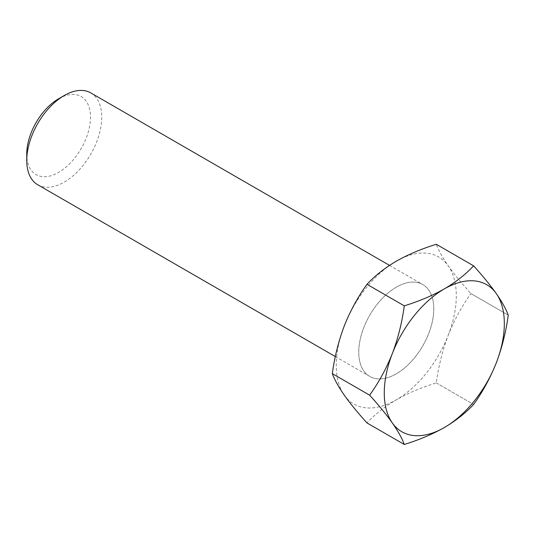 <?xml version="1.0" encoding="UTF-8"?>
<svg xmlns="http://www.w3.org/2000/svg" width="535" height="535" viewBox="0 0 535 535"><rect width="100%" height="100%" fill="white"/><g stroke="black" fill="none" stroke-linecap="round" stroke-linejoin="round"><path stroke-width="0.4" stroke-dasharray="2.67 2.01" d="M58.623 98.768A45.08 26.028 -60 0 1 90.502 117.172A45.08 26.028 -60 0 1 58.623 172.384A45.08 26.028 -60 0 1 26.75 153.98M37.738 184.756A53.039 30.622 120 0 0 78.605 170.545A53.039 30.622 120 0 0 101.757 117.172A53.039 30.622 120 0 0 90.769 92.896M433.778 308.849A53.059 30.635 120 0 0 422.79 284.56A53.059 30.635 120 0 0 381.903 298.777A53.059 30.635 120 0 0 358.744 352.17A53.039 30.622 120 0 0 369.745 376.439A53.039 30.622 120 0 0 410.612 362.228A53.039 30.622 120 0 0 433.765 308.855A53.039 30.622 120 0 0 422.777 284.58A53.039 30.622 120 0 0 381.91 298.784A53.039 30.622 120 0 0 358.758 352.157A53.059 30.635 120 0 0 369.732 376.459A53.059 30.635 120 0 0 410.619 362.242A53.059 30.635 120 0 0 433.778 308.849A53.059 30.635 120 0 0 422.804 284.566A53.059 30.635 120 0 0 381.916 298.784A53.059 30.635 120 0 0 358.758 352.177A53.059 30.635 120 0 0 369.745 376.466A53.059 30.635 120 0 0 410.633 362.248A53.059 30.635 120 0 0 433.791 308.855M404.279 444.471L366.983 422.931C374.788 414.485 384.551 406.781 396.274 399.832A84.891 49.013 120 0 0 448.263 335.157C454.315 320.017 461.879 306.16 470.947 293.595L508.25 315.128L470.947 293.595C461.859 283.563 454.295 274.315 448.263 265.848C442.498 257.522 438.506 250.34 436.292 244.288M448.263 335.157A84.891 49.013 120 0 0 456.301 295.862A84.891 49.013 120 0 0 448.263 265.848A84.891 49.013 120 0 0 396.274 261.2A84.891 49.013 120 0 0 344.293 325.875A84.891 49.013 120 0 0 344.293 395.184A84.891 49.013 120 0 0 396.274 399.832C408.145 393.131 421.486 387.494 436.292 382.92C438.519 366.348 442.505 350.432 448.263 335.157M436.292 382.92A98.025 56.596 120 0 0 436.292 382.913L473.595 404.453L436.292 382.913M389.52 265.38L422.777 284.58M335.325 356.564L369.745 376.439"/><path stroke-width="0.8" d="M26.75 160.473L26.75 153.98A45.08 26.028 -60 0 1 58.623 98.768L64.253 95.524A53.039 30.622 120 0 0 26.75 160.473A53.039 30.622 120 0 0 37.738 184.756L335.325 356.564M389.52 265.38L90.769 92.896A53.039 30.622 120 0 0 64.253 95.524M436.292 244.288L473.595 265.828L436.292 244.288C421.486 248.869 408.145 254.506 396.274 261.2C384.551 268.155 374.788 275.853 366.983 284.306A98.025 56.596 120 0 0 366.983 284.312C357.888 296.912 350.325 310.761 344.293 325.875C338.528 341.183 334.542 357.099 332.322 373.631L369.625 395.164C378.713 382.565 386.277 368.709 392.315 353.602A84.891 49.013 120 0 0 384.27 392.897A84.891 49.013 120 0 0 392.315 422.911C386.263 414.424 378.7 405.176 369.625 395.164L332.322 373.631C334.549 379.696 338.535 386.885 344.293 395.184C350.345 403.678 357.908 412.926 366.983 422.931L404.279 444.471C402.059 438.399 398.067 431.217 392.315 422.911A84.891 49.013 120 0 0 444.297 427.559A84.891 49.013 120 0 0 496.286 362.884C490.234 378.031 482.67 391.881 473.595 404.447A98.025 56.596 120 0 0 473.595 404.447C465.664 413 455.9 420.704 444.297 427.559C432.26 434.326 418.918 439.964 404.279 444.471M508.25 315.128L508.25 315.128C506.023 331.693 502.037 347.616 496.286 362.884A84.891 49.013 120 0 0 496.286 293.575A84.891 49.013 120 0 0 444.297 288.927A84.891 49.013 120 0 0 392.315 353.602C398.08 338.287 402.066 322.371 404.279 305.846L366.983 284.312L404.279 305.839A98.025 56.596 120 0 0 404.279 305.846C418.918 301.332 432.26 295.695 444.297 288.927C455.9 282.072 465.664 274.375 473.595 265.828C482.684 275.859 490.247 285.108 496.286 293.575C502.044 301.894 506.036 309.076 508.25 315.128"/></g></svg>
